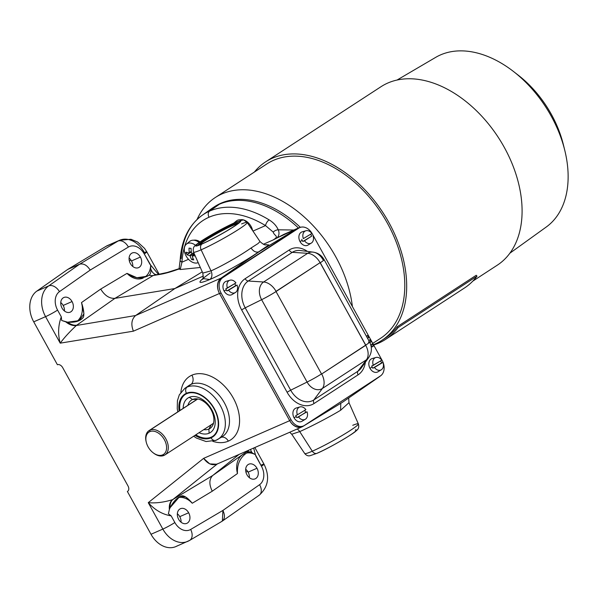 <?xml version="1.0" encoding="UTF-8"?>
<svg xmlns="http://www.w3.org/2000/svg" width="598" height="598" viewBox="0 0 598 598"><rect width="100%" height="100%" fill="white"/><g stroke="black" fill="none" stroke-linecap="round" stroke-linejoin="round"><path stroke-width="0.9" d="M509.855 253.216L546.243 227.023A101.301 67.163 -123.1 0 0 564.759 150.277L563.331 144.499A89.199 59.135 -123.1 0 0 551.423 114.472A89.199 59.135 -123.1 0 0 518.115 75.079L513.413 71.431A101.301 67.163 -123.1 0 0 435.733 57.341L397.065 80.027M564.759 150.277A101.301 67.163 -123.1 0 0 551.236 116.169A101.301 67.163 -123.1 0 0 513.413 71.431M373.466 344.695A106.511 70.616 -123.1 0 0 381.853 340.359A106.511 70.616 -123.1 0 0 388.909 222.576A106.511 70.616 -123.1 0 0 265.602 161.864A106.511 70.616 -123.1 0 0 254.382 172.06M472.801 281.135L497.259 265.198A106.511 70.616 -123.1 0 0 504.316 147.414A106.511 70.616 -123.1 0 0 381.008 86.703L265.602 161.864M381.853 340.359L384.888 338.386A106.511 70.616 -123.1 0 0 397.266 326.702L476.225 275.274L477.025 276.156L398.066 327.584A107.722 71.416 56.9 0 1 385.553 339.402A107.722 71.416 56.9 0 1 373.63 345.001M352.394 306.527A104.089 69.009 -123.1 0 0 335.792 256.848A104.089 69.009 -123.1 0 0 215.295 197.519A104.089 69.009 -123.1 0 0 197.071 219.473M372.748 343.401L380.53 338.333A104.089 69.009 -123.1 0 0 387.422 223.226A104.089 69.009 -123.1 0 0 266.925 163.889L215.295 197.519M300.36 227.36A96.824 64.195 -123.1 0 0 214.697 206.572L213.18 207.558A96.824 64.195 -123.1 0 0 210.653 209.337M298.432 227.988A96.794 64.173 -123.1 0 0 219.399 204.239A96.794 64.173 56.9 0 1 298.432 227.988A96.824 64.195 -123.1 0 0 213.18 207.558M397.266 326.702L398.066 327.584M385.553 339.402L464.511 287.974A107.722 71.416 -123.1 0 0 477.025 276.156M149.223 275.177C150.703 273.817 151.189 271.604 150.696 268.539A14.524 8.693 -79.9 0 0 155.914 274.594A14.524 8.693 100.1 0 1 150.696 268.539L150.689 265.116A19.368 14.412 -113.6 0 1 144.963 277.046A19.368 14.412 66.4 0 0 150.689 265.116L158.298 274.205L149.956 264.271L144.253 253.948A9.68 0.792 -28.9 0 0 146.809 251.863L144.522 248.349L137.6 242.011L130.94 239.267L119.51 240.299L107.662 245.486A24.204 18.015 66.4 0 0 106.108 246.294L117.963 241.099A24.204 18.015 -113.6 0 1 119.51 240.299A24.204 18.015 -113.6 0 1 144.402 252.588A9.68 0.792 151.1 0 1 146.809 251.863A9.68 0.792 151.1 0 1 144.253 253.948L150.689 265.116L150.696 268.539C151.189 271.604 150.703 273.817 149.223 275.177A14.524 9.658 -120.8 0 0 153.193 275.514L159.845 274.422A12.102 8.701 -99.3 0 1 162.125 273.578A12.102 8.701 80.7 0 0 159.845 274.422C165.384 273.488 171.91 271.619 179.415 268.808L180.2 269.519L181.964 262.171L188.519 259.3L181.964 262.171L180.2 269.519L179.415 268.808C171.91 271.619 165.384 273.488 159.845 274.422L153.193 275.514L114.928 298.357L153.193 275.514A14.524 9.658 59.2 0 1 149.223 275.177C142.032 279.296 134.625 278.698 127.008 273.376L100.703 289.081C104.732 295.584 109.479 298.679 114.928 298.357L174.878 288.542L203.387 276.059L174.878 288.542L135.656 315.497L221.081 278.092L258.657 251.863C247.579 259.816 220.722 275.02 209.771 279.535L202.797 278.548M299.755 227.584L298.275 228.234A12.102 9.007 66.4 0 0 297.303 228.757L298.783 228.115A12.102 9.007 -113.6 0 1 299.755 227.584A12.102 9.007 -113.6 0 1 312.208 233.728L382.159 360.452A12.102 9.007 -113.6 0 1 380.395 375.955L304.472 425.41A12.102 9.007 -113.6 0 1 303.5 425.933A12.102 9.007 -113.6 0 1 291.047 419.789L289.567 420.439A12.102 9.007 66.4 0 0 302.012 426.583L303.5 425.933M321.679 373.997A14.524 9.628 56.9 0 1 322.404 388.461L366.439 359.787A14.524 9.628 -123.1 0 0 365.714 345.315L321.679 373.997L365.744 345.106L320.087 262.664L276.029 291.547L321.5 373.922A14.524 1.189 151.1 0 1 307.088 382.055A13.814 10.278 66.4 0 0 322.404 388.461L313.883 399.898L357.918 371.216L366.439 359.787L322.404 388.461A14.524 9.628 -123.1 0 0 321.679 373.997M210.287 273.009L209.913 273.211C196.697 282.772 196.645 284.887 209.771 279.535A7.266 5.404 66.4 0 0 211.019 270.864C221.439 266.372 240.583 255.443 251.04 248.013L257.925 243.633L260.025 241.592L257.925 243.633L251.04 248.013C253.432 251.384 255.974 252.67 258.657 251.863C255.974 252.67 253.432 251.384 251.04 248.013C240.583 255.443 221.439 266.372 211.019 270.864A7.266 5.404 -113.6 0 1 209.771 279.535C220.722 275.02 247.579 259.816 258.657 251.863L297.408 228.496A12.102 9.007 -113.6 0 1 298.2 228.092A12.102 9.007 -113.6 0 1 299.62 227.644A12.102 9.007 66.4 0 0 297.408 228.496L277.076 237.929C279.146 235.642 279.535 232.936 278.242 229.804C279.535 232.936 279.146 235.642 277.076 237.929L272.927 240.067C279.901 236.001 274.258 236.173 273.256 232.136A4.844 3.05 -20.5 0 1 278.242 229.804C276.47 225.797 273.436 222.493 269.122 219.885A4.844 2.108 121.6 0 0 265.512 225.588L273.256 232.136C274.258 236.173 279.901 236.001 272.927 240.067L263.374 244.246L272.927 240.067L283.915 234.341L297.408 228.496L259.315 251.579L221.081 278.092A12.102 9.007 66.4 0 0 219.488 293.483L133.406 331.172L60.211 343.155C64.113 337.81 69.488 331.927 76.342 325.506A14.524 9.478 50 0 1 65.743 321.836L61.684 320.483L61.295 316.835C58.156 325.387 57.797 334.162 60.211 343.155L133.406 331.172C130.798 324.467 131.538 319.25 135.619 315.52L76.342 325.506C69.488 331.927 64.113 337.81 60.211 343.155L45.575 316.648L33.727 321.836L57.408 364.735L33.727 321.836A24.204 18.015 -113.6 0 1 36.859 291.091A24.204 18.015 66.4 0 0 33.727 321.836L45.575 316.648A24.204 18.015 -113.6 0 1 48.707 285.904L36.859 291.091L48.707 285.904L79.601 264.219L67.753 269.406L36.859 291.091L67.753 269.406L106.108 246.294A24.204 18.015 -113.6 0 1 109.299 244.896M245.92 472.084L247.609 471.351L245.92 472.084M253.664 448.037L255.735 455.885L261.453 466.246A9.68 0.792 -28.9 0 0 264.002 464.16A9.68 0.792 151.1 0 1 261.453 466.246L255.339 454.63A19.368 14.412 66.4 0 0 246.57 453.06A19.368 14.412 -113.6 0 1 255.339 454.63L253.664 448.037M367.546 338.319L368.66 337.593L367.516 335.53L368.959 337.466L367.792 335.358L368.959 337.466L367.576 338.363M221.372 278.212A12.102 9.007 66.4 0 0 219.616 293.715L221.096 293.065A12.102 9.007 -113.6 0 1 222.86 277.562L297.303 228.757L221.372 278.212M372.076 346.855L373.324 346.048L372.18 343.977L373.623 345.913L372.457 343.805L373.623 345.913L372.098 346.907L370.932 344.792L372.098 346.907M261.603 464.885A9.68 0.792 151.1 0 1 264.002 464.16C270.034 476.471 268.442 486.824 259.211 495.211A9.68 6.399 -125.1 0 0 259.569 484.694L222.905 510.43L190.65 529.462A9.68 6.443 59.4 0 1 189.648 540.398A9.68 6.443 -120.6 0 0 190.65 529.462A14.524 10.809 -113.6 0 1 174.848 522.54A9.68 0.792 151.1 0 1 162.85 529.088L148.259 502.656C155.51 503.374 163.59 502.387 172.493 499.689L212.716 475.507L239.043 454.443L212.716 475.507C209.106 479.155 208.949 484.395 212.26 491.212L237.466 473.541L212.26 491.212C208.949 484.395 209.106 479.155 212.716 475.507L248.992 450.085L212.716 475.507L173.001 499.42A14.524 9.658 -121 0 0 170.064 507.717L169.369 509.556L170.064 507.717A14.524 9.658 59 0 1 173.001 499.42L172.493 499.689A14.524 9.695 -116 0 0 169.369 509.556L168.397 513.787L171.178 515.88L174.848 522.54L171.178 515.88C162.529 514.459 154.889 510.057 148.259 502.656L162.85 529.088A9.68 0.792 -28.9 0 0 174.848 522.54A14.524 10.809 66.4 0 0 190.65 529.462L222.905 510.43L259.569 484.694A14.524 10.809 66.4 0 0 261.453 466.246A14.524 10.809 -113.6 0 1 259.569 484.694A9.68 6.399 54.9 0 1 259.211 495.211A9.68 6.399 54.9 0 1 258.471 495.63M195.598 400.391A14.524 9.628 56.9 0 1 197.362 399.24L149.986 430.097L197.362 399.24L192.556 399.501A16.946 11.235 56.9 0 1 211.087 409.742A16.946 11.235 56.9 0 1 208.881 429.065L209.106 433.221A20.579 13.642 -123.1 0 0 211.789 409.757A20.579 13.642 -123.1 0 0 189.289 397.319A20.579 13.642 -123.1 0 0 183.175 408.374A20.579 13.642 56.9 0 1 189.289 397.319L192.556 399.501A16.946 11.235 -123.1 0 0 187.944 405.272A16.946 11.235 56.9 0 1 192.556 399.501L189.289 397.319A20.579 13.642 56.9 0 1 211.789 409.757A20.579 13.642 56.9 0 1 209.106 433.221A20.579 13.642 56.9 0 1 199.029 432.713A20.579 13.642 -123.1 0 0 209.106 433.221L208.881 429.065L211.266 424.744L208.881 429.065A16.946 11.235 -123.1 0 0 212.783 425.215A16.946 11.235 -123.1 0 0 210.13 408.15A16.946 11.235 -123.1 0 0 195.598 398.821A16.946 11.235 -123.1 0 0 192.556 399.501L197.362 399.24A14.524 9.628 56.9 0 1 197.96 399.008M213.568 422.98A14.524 9.628 56.9 0 1 211.356 424.58M265.512 225.588L252.961 231.082L265.512 225.588A91.539 60.69 -123.1 0 0 181.964 262.171A4.844 2.698 -176.6 0 1 180.17 259.906A4.844 2.698 -176.6 0 1 181.164 258.396A96.383 63.904 56.9 0 1 202.244 215.243A96.383 63.904 56.9 0 1 209.651 211.079A96.383 63.904 56.9 0 1 269.122 219.885C273.436 222.493 276.47 225.797 278.242 229.804A4.844 3.05 159.5 0 0 273.256 232.136L265.512 225.588A4.844 2.108 -58.4 0 1 269.122 219.885A96.383 63.904 -123.1 0 0 209.651 211.079A4.844 3.603 66.4 0 0 209.023 217.231A91.539 60.69 56.9 0 1 265.512 225.588M180.2 269.519L200.33 267.485L180.2 269.519M380.074 376.172A12.102 9.007 -113.6 0 1 379.259 376.83L342.497 402.252L379.259 376.83A12.102 9.007 66.4 0 0 380.074 376.172M311.85 233.474L303.358 238.617A6.757 5.023 -113.6 0 1 305.922 230.761A6.757 5.023 -113.6 0 1 311.85 233.474A6.757 5.023 66.4 0 0 305.017 231.157A6.757 5.023 66.4 0 0 303.358 238.617L311.85 233.474M190.104 255.996L194.193 253.634L190.104 255.996L189.656 255.525L190.104 255.996A19.36 13.776 100 0 0 191.704 259.614A19.36 13.776 -80 0 1 190.104 255.996M192.459 253.275L189.656 255.525L192.459 253.275M211.019 270.864L202.804 273.084L211.019 270.864L201.122 249.815L211.019 270.864M366.439 359.787L357.918 371.216A20.915 15.563 66.4 0 0 361.289 367.949A20.915 15.563 -113.6 0 1 357.918 371.216L313.883 399.898A3.633 2.407 -123.1 0 0 314.062 403.515L358.097 374.834A3.633 2.407 56.9 0 1 357.918 371.216A3.633 2.407 -123.1 0 0 358.097 374.834A24.331 18.104 66.4 0 0 365.378 362.239A24.331 18.104 -113.6 0 1 358.097 374.834L314.062 403.515A3.633 2.407 56.9 0 1 313.883 399.898A20.915 15.563 -113.6 0 1 290.688 390.188L245.217 307.821L261.618 299.688A13.814 10.278 -113.6 0 1 263.628 281.994L248.26 281.023A20.915 15.563 66.4 0 0 245.217 307.821A20.915 15.563 -113.6 0 1 248.26 281.023A3.633 2.407 56.9 0 1 245.158 278.69A24.331 18.104 66.4 0 0 241.614 309.854L245.217 307.821L241.614 309.854L287.085 392.228L290.688 390.188L287.085 392.228A24.331 18.104 66.4 0 0 314.062 403.515A24.331 18.104 -113.6 0 1 287.085 392.228L241.614 309.854A24.331 18.104 -113.6 0 1 245.158 278.69L289.193 250.009A3.633 2.407 -123.1 0 0 292.295 252.341A20.915 15.563 -113.6 0 1 300.488 250.547A20.915 15.563 66.4 0 0 292.295 252.341L307.671 253.313L263.628 281.994A14.524 9.628 56.9 0 1 276.052 291.338L320.087 262.664A14.524 9.628 -123.1 0 0 307.671 253.313A14.524 9.628 56.9 0 1 320.087 262.664L320.266 262.739A14.524 1.189 -28.9 0 0 324.094 259.607A14.524 1.189 151.1 0 1 320.266 262.739L365.714 345.315A14.524 9.628 56.9 0 1 366.439 359.787A13.814 10.278 66.4 0 0 368.674 357.626A13.814 10.278 -113.6 0 1 366.439 359.787M129.332 260.877L131.022 260.145L129.332 260.877M212.26 491.212L192.279 503.239A19.368 14.412 66.4 0 0 178.331 497.543A19.368 14.412 -113.6 0 1 192.279 503.239L212.26 491.212M256.991 468.256A7.991 5.943 -113.6 0 1 255.824 478.49A7.991 5.943 -113.6 0 1 246.967 474.79A7.991 5.943 -113.6 0 1 248.133 464.556A7.991 5.943 -113.6 0 1 256.991 468.256L248.103 472.151A7.991 5.943 66.4 0 0 245.681 469.243A7.991 5.943 -113.6 0 1 248.103 472.151A7.991 5.943 -113.6 0 1 249.388 477.697A7.991 5.943 66.4 0 0 248.103 472.151L256.991 468.256A7.991 5.943 66.4 0 0 248.775 464.205A7.991 5.943 66.4 0 0 246.967 474.79A7.991 5.943 66.4 0 0 255.182 478.841A7.991 5.943 66.4 0 0 256.991 468.256M188.654 512.763A7.991 5.943 -113.6 0 1 187.495 522.996A7.991 5.943 -113.6 0 1 178.63 519.288A7.991 5.943 -113.6 0 1 179.796 509.055A7.991 5.943 -113.6 0 1 188.654 512.763L179.766 516.657A7.991 5.943 66.4 0 0 177.352 513.742A7.991 5.943 -113.6 0 1 179.766 516.657A7.991 5.943 -113.6 0 1 181.052 522.204A7.991 5.943 66.4 0 0 179.766 516.657L188.654 512.763A7.991 5.943 66.4 0 0 180.439 508.711A7.991 5.943 66.4 0 0 178.63 519.288A7.991 5.943 66.4 0 0 186.845 523.347A7.991 5.943 66.4 0 0 188.654 512.763M146.233 442.064A14.524 9.628 56.9 0 1 149.059 430.597A14.524 9.628 56.9 0 1 149.986 430.097A14.524 9.628 56.9 0 1 165.474 438.185A14.524 9.628 56.9 0 1 164.913 454.936A14.524 9.628 56.9 0 1 163.979 455.437A14.524 9.628 -123.1 0 0 165.87 438.872A14.524 9.628 -123.1 0 0 149.986 430.097L149.814 431.644A13.313 8.828 56.9 0 1 164.375 439.694A13.313 8.828 56.9 0 1 162.641 454.876L163.979 455.437A14.524 9.628 56.9 0 1 153.282 452.88M234.7 283.669A6.967 5.18 -113.6 0 1 235.208 284.521A6.967 5.18 -113.6 0 1 235.709 285.627L237.055 285.059A6.757 5.023 -113.6 0 1 235.388 292.527A6.757 5.023 -113.6 0 1 228.563 290.202L226.941 290.934A6.967 5.18 -113.6 0 1 226.313 289.91A6.967 5.18 -113.6 0 1 225.812 288.804L227.434 288.072A6.757 5.023 -113.6 0 1 229.998 280.208A6.757 5.023 -113.6 0 1 235.926 282.929A6.757 5.023 66.4 0 0 229.094 280.604A6.757 5.023 66.4 0 0 227.434 288.072L235.926 282.929L225.812 288.804A6.967 5.18 66.4 0 0 226.941 290.934L235.709 285.627A6.967 5.18 66.4 0 0 234.7 283.669M229.998 280.208L226.268 281.292A7.266 5.404 66.4 0 0 224.048 290.934L226.313 289.91L224.048 290.934A7.266 5.404 66.4 0 0 232.069 294.53L235.388 292.527M340.613 410.258L340.77 403.306L340.613 410.258L348.97 402.686L340.613 410.258C329.745 416.851 310.108 427.092 299.725 431.592C310.108 427.092 329.745 416.851 340.613 410.258M297.154 428.998A7.266 5.404 -113.6 0 1 299.725 431.592L312.298 451.198A30.648 2.512 -28.9 0 0 342.116 435.516A30.648 2.512 -28.9 0 0 358.351 423.885A30.648 2.512 151.1 0 1 342.116 435.516A30.648 2.512 151.1 0 1 312.298 451.198L299.725 431.592L291.742 434.23L299.725 431.592A7.266 5.404 66.4 0 0 297.154 428.998M217.515 463.794L217.485 463.816C212.522 465.962 207.902 464.138 203.619 458.36L148.259 502.656L203.619 458.36L289.694 420.671L219.488 293.483A12.102 9.007 -113.6 0 1 221.081 278.092L135.656 315.497L174.878 288.542L202.259 271.836L174.878 288.542L114.928 298.357L76.798 325.148A14.524 9.598 54.9 0 1 67.649 322.187L65.743 321.836A14.524 9.478 -130 0 0 76.342 325.506L135.619 315.52C131.538 319.25 130.798 324.467 133.406 331.172L219.488 293.483L289.694 420.671A12.102 9.007 66.4 0 0 302.947 426.389L342.497 402.252L302.947 426.389A12.102 9.007 -113.6 0 1 302.139 426.815A12.102 9.007 -113.6 0 1 289.694 420.671L203.619 458.36L209.741 463.891L216.708 464.22L302.139 426.815M63.171 305.451A7.991 5.943 -113.6 0 1 64.457 310.997A7.991 5.943 66.4 0 0 63.171 305.451L72.059 301.556L63.171 305.451A7.991 5.943 66.4 0 0 60.757 302.536A7.991 5.943 -113.6 0 1 63.171 305.451M62.043 308.082A7.991 5.943 66.4 0 0 70.258 312.134A7.991 5.943 66.4 0 0 72.059 301.556A7.991 5.943 -113.6 0 1 70.9 311.79A7.991 5.943 -113.6 0 1 62.043 308.082A7.991 5.943 -113.6 0 1 63.201 297.849A7.991 5.943 -113.6 0 1 72.059 301.556A7.991 5.943 66.4 0 0 63.844 297.505A7.991 5.943 66.4 0 0 62.043 308.082M239.028 222.8A23.359 1.914 -28.9 0 0 222.344 229.864A23.359 1.914 -28.9 0 0 199.762 243.498A23.359 1.914 -28.9 0 0 198.132 245.374A23.359 1.914 151.1 0 1 198.11 245.18A23.359 1.914 151.1 0 1 199.762 243.498A23.359 1.914 151.1 0 1 221.41 230.35A23.359 1.914 151.1 0 1 238.879 222.68A23.359 1.914 151.1 0 1 239.028 222.8M200.031 244.702A21.79 1.787 151.1 0 1 201.033 242.863A21.79 1.787 151.1 0 1 223.816 229.236A21.79 1.787 151.1 0 1 237.443 224.048A21.79 1.787 -28.9 0 0 237.645 223.54A21.79 1.787 -28.9 0 0 221.993 230.193A21.79 1.787 -28.9 0 0 201.033 242.863A0.486 0.434 -128.5 0 0 201.653 243.094A21.304 1.749 151.1 0 1 221.522 231.03A21.304 1.749 151.1 0 1 237.354 224.115A21.304 1.749 -28.9 0 0 221.522 231.03A21.304 1.749 -28.9 0 0 201.653 243.094A0.486 0.434 51.5 0 1 201.033 242.863A21.79 1.787 -28.9 0 0 199.5 244.597A21.79 1.787 -28.9 0 0 200.031 244.702M190.986 384.387A7.266 5.404 66.4 0 0 191.921 375.163A37.801 25.064 -123.1 0 0 180.865 392.273A37.801 25.064 56.9 0 1 191.921 375.163A37.801 25.064 56.9 0 1 233.265 398.021A37.801 25.064 56.9 0 1 228.339 441.137A7.266 5.404 66.4 0 0 221.282 437.295A7.266 5.404 -113.6 0 1 228.339 441.137A37.801 25.064 56.9 0 1 212.821 441.339A37.801 25.064 -123.1 0 0 228.339 441.137A37.801 25.064 -123.1 0 0 233.265 398.021A37.801 25.064 -123.1 0 0 191.921 375.163A7.266 5.404 -113.6 0 1 190.986 384.387A30.543 20.25 -123.1 0 0 188.639 385.71A30.543 20.25 56.9 0 1 190.986 384.387L187.069 387.138L190.986 384.387A30.543 20.25 56.9 0 1 223.734 401.714A30.543 20.25 56.9 0 1 221.97 436.884A30.543 20.25 -123.1 0 0 223.734 401.714A30.543 20.25 -123.1 0 0 190.986 384.387M119.51 240.299A24.204 18.015 66.4 0 0 117.963 241.099A9.68 6.436 58.9 0 1 128.391 247.056A14.524 10.809 -113.6 0 1 144.253 253.948A14.524 10.809 66.4 0 0 128.391 247.056L90.193 270.079L59.456 291.652A14.524 10.809 66.4 0 0 57.58 310.1L61.295 316.835L61.684 320.483L67.649 322.187L79.31 320.595L83.937 313.756L81.5 302.573A19.368 14.412 -113.6 0 1 76.671 321.522A19.368 14.412 66.4 0 0 81.5 302.573L100.703 289.081L127.008 273.376L136.897 277.726L147.325 276.224M140.395 257.05A7.991 5.943 -113.6 0 1 139.229 267.284A7.991 5.943 -113.6 0 1 130.371 263.576A7.991 5.943 -113.6 0 1 131.538 253.343A7.991 5.943 -113.6 0 1 140.395 257.05A7.991 5.943 66.4 0 0 132.18 252.999A7.991 5.943 66.4 0 0 130.371 263.576A7.991 5.943 66.4 0 0 138.587 267.635A7.991 5.943 66.4 0 0 140.395 257.05L131.508 260.945A7.991 5.943 66.4 0 0 129.086 258.03A7.991 5.943 -113.6 0 1 131.508 260.945L140.395 257.05M310.624 234.214A6.967 5.18 -113.6 0 1 311.139 235.066A6.967 5.18 -113.6 0 1 311.633 236.18L302.865 241.487L311.633 236.18A6.967 5.18 66.4 0 0 310.624 234.214M305.922 230.761L302.199 231.837A7.266 5.404 66.4 0 0 299.972 241.48L302.237 240.463A6.967 5.18 -113.6 0 1 301.736 239.35A6.967 5.18 66.4 0 0 302.865 241.487L311.633 236.18L304.487 240.755A6.757 5.023 66.4 0 0 311.319 243.072A6.757 5.023 66.4 0 0 312.978 235.612A6.757 5.023 -113.6 0 1 311.311 243.08A6.757 5.023 -113.6 0 1 304.487 240.755L302.865 241.487A6.967 5.18 -113.6 0 1 302.237 240.463L299.972 241.48A7.266 5.404 66.4 0 0 307.992 245.083L311.311 243.08M381.808 360.198L371.694 366.073A6.967 5.18 66.4 0 0 372.823 368.211L381.591 362.904A6.967 5.18 66.4 0 0 380.582 360.945A6.967 5.18 -113.6 0 1 381.09 361.79A6.967 5.18 -113.6 0 1 381.591 362.904L374.445 367.478A6.757 5.023 66.4 0 0 381.27 369.796A6.757 5.023 66.4 0 0 382.929 362.336L374.445 367.478L382.929 362.336A6.757 5.023 -113.6 0 1 381.27 369.803A6.757 5.023 -113.6 0 1 374.445 367.478L372.823 368.211A6.967 5.18 -113.6 0 1 372.195 367.187A6.967 5.18 -113.6 0 1 371.694 366.073L373.316 365.348A6.757 5.023 -113.6 0 1 375.873 357.484A6.757 5.023 -113.6 0 1 381.808 360.198A6.757 5.023 66.4 0 0 374.976 357.881A6.757 5.023 66.4 0 0 373.316 365.348L381.808 360.198M207.334 212.178A96.794 64.173 56.9 0 1 219.399 204.239L209.651 211.079L219.399 204.239A96.794 64.173 -123.1 0 0 211.969 208.418L202.244 215.243C188.826 225.132 181.471 240.022 180.17 259.906A4.844 2.698 3.4 0 0 181.964 262.171A91.539 60.69 56.9 0 1 209.023 217.231A4.844 3.603 -113.6 0 1 209.651 211.079A96.383 63.904 -123.1 0 0 202.244 215.243M278.242 229.804L293.797 230.013L278.242 229.804M177.785 411.887L177.255 408.651L177.419 400.735L179.31 394.837L184.737 388.446A30.378 20.138 56.9 0 1 187.069 387.138A4.844 3.603 66.4 0 0 186.441 393.282A25.542 16.931 -123.1 0 0 179.146 410.998A25.542 16.931 56.9 0 1 186.441 393.282A25.542 16.931 56.9 0 1 214.368 408.726A25.542 16.931 56.9 0 1 211.042 437.848A25.542 16.931 -123.1 0 0 214.368 408.726A25.542 16.931 -123.1 0 0 186.441 393.282A4.844 3.603 -113.6 0 1 187.069 387.138A30.378 20.138 56.9 0 1 219.638 404.368A30.378 20.138 56.9 0 1 217.881 439.343A30.378 20.138 -123.1 0 0 219.638 404.368A30.378 20.138 -123.1 0 0 187.069 387.138A30.378 20.138 -123.1 0 0 184.737 388.446L188.639 385.71M208.881 429.065A16.946 11.235 56.9 0 1 203.798 429.611A16.946 11.235 -123.1 0 0 208.881 429.065M307.454 251.422A24.331 18.104 66.4 0 0 289.193 250.009A24.331 18.104 -113.6 0 1 307.454 251.422M195.329 435.127A25.056 16.609 -123.1 0 0 212.417 436.562A25.056 16.609 -123.1 0 0 214.077 408.853A25.056 16.609 56.9 0 1 215.482 433.61A25.056 16.609 56.9 0 1 195.329 435.127M195 435.337A25.542 16.931 -123.1 0 0 211.042 437.848A4.844 3.603 66.4 0 0 216.02 440.307A4.844 3.603 -113.6 0 1 211.042 437.848A25.542 16.931 56.9 0 1 195 435.337M179.475 410.781A25.056 16.609 56.9 0 1 190.919 392.722A25.056 16.609 56.9 0 1 214.077 408.853A25.056 16.609 -123.1 0 0 185.074 394.575A25.056 16.609 -123.1 0 0 179.475 410.781M162.85 529.088A24.204 18.015 66.4 0 0 187.742 541.369A24.204 18.015 -113.6 0 1 162.85 529.088L151.002 534.276L162.85 529.088M242.452 220.214A11.497 7.625 -123.1 0 0 236.374 220.976L233.773 223.136M258.657 251.863L268.846 244.933L265.789 244.672L268.846 244.933L258.657 251.863M250.622 449.367A14.524 7.378 -162.6 0 0 252.431 453.007L255.339 454.63L252.431 453.007A14.524 7.378 17.4 0 1 250.622 449.367M57.408 364.735A4.844 3.207 56.9 0 1 62.7 367.658L127.994 485.935A4.844 3.207 56.9 0 1 127.367 491.459L151.002 534.276L127.367 491.459A4.844 3.207 -123.1 0 0 127.673 491.294A4.844 3.207 -123.1 0 0 127.994 485.935L62.7 367.658A4.844 3.207 -123.1 0 0 57.408 364.735M370.125 339.582L368.742 340.479L370.125 339.582L371.291 341.69L369.893 342.602M375.873 357.484L372.15 358.568A7.266 5.404 66.4 0 0 369.93 368.211L372.195 367.187L369.93 368.211A7.266 5.404 66.4 0 0 377.951 371.807L381.27 369.803M241.585 223.921A30.648 2.512 151.1 0 1 247.168 222.463A30.648 2.512 151.1 0 1 231.12 234.02A30.648 2.512 151.1 0 1 201.122 249.815A30.648 2.512 151.1 0 1 193.513 252.087A30.648 2.512 -28.9 0 0 201.122 249.815A30.648 2.512 -28.9 0 0 231.12 234.02A30.648 2.512 -28.9 0 0 247.168 222.463L260.025 241.592C263.307 244.522 265.43 245.531 266.394 244.612M195.785 434.828A25.056 16.609 -123.1 0 0 211.266 437.131A25.056 16.609 -123.1 0 0 212.641 436.413M185.298 394.426A25.056 16.609 -123.1 0 0 179.931 410.49M305.66 412.351A6.967 5.18 66.4 0 0 304.659 410.392A6.967 5.18 -113.6 0 1 305.167 411.245A6.967 5.18 -113.6 0 1 305.66 412.351L298.514 416.933A6.757 5.023 66.4 0 0 305.346 419.25A6.757 5.023 66.4 0 0 307.006 411.783L305.66 412.351M295.771 415.528A6.967 5.18 66.4 0 0 296.9 417.658L307.006 411.783A6.757 5.023 -113.6 0 1 305.339 419.25A6.757 5.023 -113.6 0 1 298.514 416.933L296.9 417.658A6.967 5.18 -113.6 0 1 296.264 416.634A6.967 5.18 -113.6 0 1 295.771 415.528L297.385 414.795L295.771 415.528M132.793 266.491A7.991 5.943 66.4 0 0 131.508 260.945A7.991 5.943 -113.6 0 1 132.793 266.491M149.814 431.644A13.313 8.828 -123.1 0 0 148.08 446.826A13.313 8.828 -123.1 0 0 162.641 454.876A13.313 8.828 -123.1 0 0 164.375 439.694A13.313 8.828 -123.1 0 0 149.814 431.644L149.986 430.097A14.524 9.628 -123.1 0 0 146.159 441.765L146.301 442.348A13.313 8.828 56.9 0 1 149.814 431.644M233.549 226.724A25.056 2.056 -28.9 0 0 240.157 221.327A25.056 2.056 -28.9 0 0 226.291 226.844A25.056 2.056 -28.9 0 0 202.886 240.149L203.327 240.949L202.886 240.149A25.056 2.056 -28.9 0 0 196.286 245.546A25.056 2.056 -28.9 0 0 210.152 240.03A25.056 2.056 -28.9 0 0 233.549 226.724A25.056 2.056 151.1 0 1 202.505 243.67A25.056 2.056 151.1 0 1 202.886 240.149A25.056 2.056 151.1 0 1 233.938 223.204A25.056 2.056 151.1 0 1 233.549 226.724M191.345 252.02L186.935 254.673A19.36 8.08 -16.9 0 0 189.656 255.525A19.36 8.08 163.1 0 1 186.935 254.673A18.785 13.365 -80 0 1 186.613 253.462A19.368 6.989 167 0 1 184.595 252.094A10.996 7.288 -123.1 0 0 198.177 262.619A10.996 7.288 56.9 0 1 184.595 252.094A19.368 6.989 -13 0 0 186.613 253.462A18.785 13.365 -80 0 1 186.367 252.214A19.36 5.838 -9.4 0 0 189.05 252.909L189.304 252.52A19.36 13.776 -80 0 1 189.043 248.133A18.785 5.666 -9.4 0 0 191.076 248.372A19.36 11.534 93.6 0 0 191.457 252.775L191.913 253.246A19.36 5.838 -9.4 0 0 194.058 253.32M237.055 285.059L228.563 290.202A6.757 5.023 66.4 0 0 235.388 292.527A6.757 5.023 66.4 0 0 237.055 285.059L226.941 290.934L237.055 285.059M127.957 491.078L127.367 491.459L127.957 491.078M234.416 222.89A25.819 2.115 -28.9 0 0 202.416 240.359A25.819 2.115 -28.9 0 0 202.019 243.984A25.819 2.115 -28.9 0 0 234.02 226.515A25.819 2.115 -28.9 0 0 234.416 222.89A25.819 2.115 151.1 0 1 234.02 226.515A25.819 2.115 151.1 0 1 202.019 243.984A4.844 3.603 66.4 0 0 201.122 249.815A4.844 3.603 -113.6 0 1 202.019 243.984A25.819 2.115 151.1 0 1 202.416 240.359A25.819 2.115 151.1 0 1 234.416 222.89A4.844 3.603 -113.6 0 1 234.812 222.673A4.844 3.603 66.4 0 0 234.416 222.89M252.625 230.581A10.532 6.982 -123.1 0 0 240.471 219.787M179.146 268.674L167.365 272.441L153.193 275.514L155.615 274.646L158.35 274.639M195.18 255.854A19.36 8.08 163.1 0 1 192.519 255.862L192.264 256.25A19.36 11.534 93.6 0 0 193.73 259.853A18.785 7.834 163.1 0 1 191.704 259.614A18.785 7.834 -16.9 0 0 193.73 259.853A19.36 11.534 -86.4 0 1 192.264 256.25L194.485 254.285L192.519 255.862A19.36 8.08 -16.9 0 0 195.18 255.854M249.127 450.025A14.524 9.598 -125 0 0 247.355 452.522C248.88 451.408 250.569 451.565 252.431 453.007L248.342 451.976L247.355 452.522A14.524 9.598 55 0 1 249.127 450.025M305.877 409.652L297.385 414.795L305.877 409.652A6.757 5.023 66.4 0 0 299.052 407.328A6.757 5.023 66.4 0 0 297.385 414.795A6.757 5.023 -113.6 0 1 299.949 406.939A6.757 5.023 -113.6 0 1 305.877 409.652M195.546 245.315A10.996 7.288 -123.1 0 0 186.935 243.775A10.996 7.288 -123.1 0 0 184.595 252.094A10.996 7.288 56.9 0 1 186.382 244.171A10.996 7.288 56.9 0 1 195.546 245.315M369.87 342.549L370.992 341.824L369.848 339.754M368.458 342.093A14.524 1.189 151.1 0 1 369.571 341.981A14.524 1.189 151.1 0 1 365.744 345.106A14.524 1.189 -28.9 0 0 369.571 341.981L324.094 259.607C321.634 255.368 317.957 252.872 313.075 252.124A13.814 10.278 66.4 0 0 307.671 253.313A13.814 10.278 -113.6 0 1 313.075 252.124A13.814 10.278 -113.6 0 1 322.98 259.719A14.524 1.189 151.1 0 1 324.094 259.607M179.415 268.808L180.02 268.42M216.334 440.15A30.378 20.138 -123.1 0 0 217.881 439.343A30.378 20.138 56.9 0 1 216.334 440.15A4.844 3.603 -113.6 0 1 216.02 440.307L221.97 436.884A30.543 20.25 56.9 0 1 220.408 437.691M237.466 473.541C236.913 464.138 240.209 457.134 247.355 452.522C240.209 457.134 236.913 464.138 237.466 473.541A19.368 14.412 -113.6 0 1 244.208 453.785M192.264 256.25L192.519 255.862M193.132 258.598L191.704 259.614L193.132 258.598M48.707 285.904A9.68 6.399 54.9 0 1 59.456 291.652L90.193 270.079C87.002 265.146 83.473 263.195 79.601 264.219L48.707 285.904A24.204 18.015 66.4 0 0 45.575 316.648L60.211 343.155C57.797 334.162 58.156 325.387 61.295 316.835L57.58 310.1A9.68 0.792 151.1 0 1 45.575 316.648A9.68 0.792 -28.9 0 0 57.58 310.1A14.524 10.809 -113.6 0 1 59.456 291.652A9.68 6.399 -125.1 0 0 48.707 285.904M222.905 510.43L222.366 521.067L221.619 521.486C224.9 519.385 225.326 515.7 222.905 510.43M143.154 278.055A19.368 14.412 -113.6 0 1 127.008 273.376M299.949 406.939L296.227 408.015A7.266 5.404 66.4 0 0 293.999 417.658L296.264 416.634L293.999 417.658A7.266 5.404 66.4 0 0 302.027 421.254L305.339 419.25M235.694 222.456A4.844 3.603 66.4 0 0 235.253 222.523A4.844 3.603 -113.6 0 1 235.694 222.456M153.051 452.708L153.522 453.075A14.524 9.628 -123.1 0 0 163.979 455.437L162.641 454.876A13.313 8.828 56.9 0 1 153.051 452.708A13.313 8.828 56.9 0 1 146.301 442.348M179.475 496.796L170.064 507.717C173.756 500.892 177.763 496.931 182.076 495.817C184.662 495.742 188.056 498.216 192.279 503.239L185.829 497.08L180.491 496.265M355.332 429.977A25.819 2.115 151.1 0 1 345.113 438.341A25.819 2.115 151.1 0 1 317.448 453.082A4.844 3.603 -113.6 0 1 317.06 453.291L310.033 455.706C308.082 456.184 306.303 455.444 304.696 453.501A30.648 2.512 -28.9 0 0 312.298 451.198A30.648 2.512 151.1 0 1 304.696 453.501L291.742 434.23L289.724 432.249M317.06 453.291A4.844 3.603 -113.6 0 1 312.298 451.198A4.844 3.603 66.4 0 0 317.06 453.291C329.543 448.052 355.025 432.87 356.363 430.612C358.561 429.117 359.226 426.875 358.351 423.885L348.97 402.686L348.679 397.976M177.337 545.825A24.204 18.015 -113.6 0 1 151.002 534.276A24.204 18.015 66.4 0 0 175.894 546.565L189.648 540.398A9.68 6.443 59.4 0 1 189.185 540.637A24.204 18.015 -113.6 0 1 187.742 541.369M173.001 499.42L217.313 463.951L173.001 499.42M189.043 248.133A19.36 13.776 100 0 0 189.304 252.52L191.27 251.384M200.143 244.657A21.304 1.749 151.1 0 1 201.653 243.094A21.304 1.749 -28.9 0 0 200.143 244.657M191.457 252.775A19.36 11.534 -86.4 0 1 191.076 248.372M200.046 241.898A10.532 6.982 -123.1 0 0 193.812 240.217M191.031 251.519A10.532 6.982 -123.1 0 0 191.27 252.012M307.671 253.313L292.295 252.341L248.26 281.023L263.628 281.994L307.671 253.313M114.928 298.357L114.928 298.357C109.479 298.679 104.732 295.584 100.703 289.081L81.5 302.573C83.698 309.151 84.34 314.002 83.436 317.127C80.655 320.999 75.393 322.688 67.649 322.187A14.524 9.598 -125.1 0 0 76.798 325.148L114.928 298.357M307.088 382.055L290.688 390.188A20.915 15.563 66.4 0 0 313.883 399.898L322.404 388.461A13.814 10.278 -113.6 0 1 307.088 382.055A14.524 1.189 -28.9 0 0 321.5 373.922L276.029 291.547A14.524 1.189 151.1 0 1 261.618 299.688L307.088 382.055L261.618 299.688A14.524 1.189 -28.9 0 0 276.029 291.547L276.052 291.338A14.524 9.628 -123.1 0 0 263.628 281.994A13.814 10.278 66.4 0 0 261.618 299.688L245.217 307.821L290.688 390.188L307.088 382.055M380.395 375.955A12.102 9.007 66.4 0 0 382.159 360.452L312.208 233.728A12.102 9.007 66.4 0 0 298.783 228.115L222.86 277.562A12.102 9.007 66.4 0 0 221.096 293.065L291.047 419.789A12.102 9.007 66.4 0 0 304.472 425.41L380.395 375.955M366.41 336.255L367.792 335.358L366.41 336.255M370.932 344.792L372.457 343.805M199.171 242.504A11.497 7.625 -123.1 0 0 189.708 241.405L186.382 244.171M219.616 293.715L289.567 420.439L291.047 419.789L221.096 293.065L219.616 293.715M352.753 425.305A30.648 2.512 151.1 0 1 358.351 423.885M171.178 515.88L168.397 513.787L169.369 509.556A14.524 9.695 64 0 1 172.493 499.689C163.59 502.387 155.51 503.374 148.259 502.656C154.889 510.057 162.529 514.459 171.178 515.88M248.26 281.023L292.295 252.341A3.633 2.407 56.9 0 1 289.193 250.009L245.158 278.69A3.633 2.407 -123.1 0 0 248.26 281.023M117.963 241.099L106.108 246.294L67.753 269.406L79.601 264.219L117.963 241.099L79.601 264.219C83.473 263.195 87.002 265.146 90.193 270.079L128.391 247.056A9.68 6.436 -121.1 0 0 117.963 241.099M264.002 464.16L254.823 447.528M159.068 274.078L146.809 251.863M298.2 228.092L283.945 234.326M202.393 279.229C203.185 279.707 203.32 277.659 202.812 273.084L193.513 252.087C192.81 248.865 193.475 246.615 195.501 245.352C200.435 240.628 223.099 227.771 234.812 222.673C245.935 218.696 242.534 219.63 247.168 222.463M369.571 341.981C372.27 347.341 371.971 352.551 368.674 357.626L361.289 367.949M164.913 454.936L212.29 424.079M179.026 269.287L180.17 259.906M149.059 430.597L196.436 399.741M192.332 255.914L194.432 254.165M313.075 252.124L300.488 250.547M222.366 521.067L259.211 495.211M189.648 540.398L222.082 521.254M193.64 436.226L196.503 438.095L206.048 441.533L216.02 440.307M221.97 436.884L220.871 437.452"/></g></svg>
